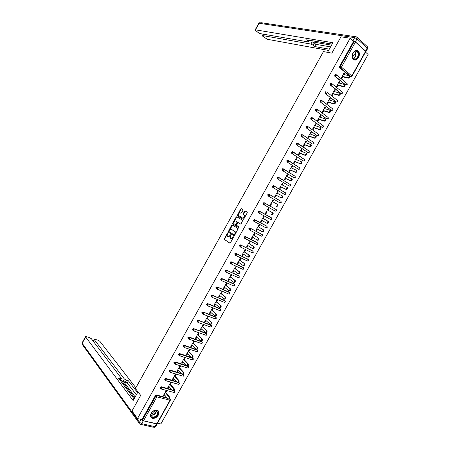<?xml version="1.0" encoding="UTF-8"?>
<svg xmlns="http://www.w3.org/2000/svg" width="450" height="450" viewBox="0 0 450 450"><rect width="100%" height="100%" fill="white"/><g stroke="black" fill="none" stroke-linecap="round" stroke-linejoin="round"><path stroke-width="0.67" d="M227.638 232.858L224.072 239.265L229.838 243.174L230.456 242.859L233.634 236.784L230.766 238.686L230.282 238.371L230.586 234.782L229.753 235.721L227.801 236.734L227.081 236.16L227.638 232.858M227.728 233.173L224.494 239.479L230.018 243.214M233.668 237.026L233.162 237.887L232.734 237.673M230.676 235.086L230.181 235.935L229.753 235.721M352.997 52.695C351.388 57.381 352.35 59.839 355.882 60.069L358.633 57.696C360.253 53.004 359.28 50.552 355.714 50.338L352.997 52.695M151.071 413.353C149.929 415.806 150.322 417.448 152.252 418.281C154.637 418.669 156.662 417.611 158.338 415.103C159.497 412.633 159.086 410.985 157.112 410.158C154.749 409.804 152.736 410.867 151.071 413.353M242.983 210.285L242.949 209.571L241.301 208.62L240.683 208.958L237.184 215.747L243.152 219.352L243.776 219.021L247.275 212.766L247.236 212.04L245.205 210.87L244.581 211.208L243.096 213.868L243.039 214.498L244.378 215.426C244.564 217.102 243.956 217.958 242.55 218.008L238.438 215.46C238.247 213.806 238.849 212.957 240.238 212.895L240.885 213.272L241.504 212.94L242.983 210.285M137.498 418.545L131.979 410.957L140.687 395.37L135.428 388.553L323.454 51.57L331.847 53.134L340.965 36.81L350.173 38.216L137.498 418.545L141.969 419.58L142.386 420.142L155.807 396.152L155.379 395.618L141.969 419.58M232.228 224.871L231.615 225.197L228.127 231.992L233.955 235.806L234.579 235.485L238.123 228.6L232.228 224.871M232.706 223.239L236.149 217.08L236.762 216.748L242.724 220.371L241.172 223.684L240.547 224.01L238.157 222.547L237.538 222.874L236.498 225.276L239.124 226.969L238.652 227.644L232.656 223.875L232.706 223.239L233.128 223.459L236.565 217.299L236.149 217.08M170.336 400.247L157.123 423.804L143.488 420.834L142.386 420.142M157.489 423.163L160.875 423.945L368.117 54.473L365.518 52.116M350.173 38.216L353.61 41.327L355.483 42.036L365.811 51.587L351.996 76.23M163.423 395.449L163.896 396.022L163.204 395.837L165.999 390.848L166.691 391.033L165.836 392.558M163.896 396.022L164.531 394.886M350.044 76.472L350.713 76.624L350.004 76.438M349.014 75.6L339.671 67.703L339.576 66.403L340.245 66.544L354.291 41.434M353.61 41.327L339.576 66.403M155.379 395.618L156.527 395.004L166.899 397.755M169.74 398.543L169.926 398.897M345.735 85.044L334.856 76.314L334.755 75.021L335.784 74.661M340.965 93.499L330.047 84.909L329.94 83.627L330.986 83.272M336.206 101.948L325.238 93.499L325.131 92.228L326.199 91.879M331.447 110.385L320.439 102.082L320.327 100.811L320.906 100.333L321.418 100.474M326.694 118.811L315.641 110.649L315.523 109.395L316.119 108.906L316.642 109.063M321.947 127.226L310.849 119.211L310.731 117.962L311.338 117.472L311.878 117.647M317.205 135.636L306.067 127.766L305.938 126.523L306.557 126.028L307.125 126.219M312.469 144.034L301.286 136.305L301.157 135.073L301.787 134.578L302.383 134.792M307.733 152.421L296.511 144.838L296.376 143.618L297.428 143.201M303.007 160.796L291.741 153.366L291.6 152.151L292.258 151.644L293.057 151.886M298.282 169.161L286.976 161.882L286.836 160.672L287.505 160.161L288.315 160.419M293.563 177.519L282.218 170.387L282.071 169.183L282.752 168.671L283.579 168.947M288.855 185.867L277.464 178.881L277.312 177.688L278.01 177.171L278.848 177.469M284.147 194.203L272.711 187.369L272.559 186.188L273.268 185.659L274.123 185.979M279.444 202.528L267.969 195.846L267.812 194.67L268.537 194.141L269.398 194.484M263.227 204.317L263.064 203.147L264.139 202.686L276.362 209.706L264.375 202.922L263.632 203.456L263.796 204.621L263.227 204.317L274.725 210.836L263.796 204.621L264.786 204.092L264.87 203.153L263.807 202.618M270.63 219.476L271.879 219.127L271.688 218.031L271.609 218.976L270.63 219.476L258.497 212.777L258.328 211.618L259.408 211.146L271.524 217.879L259.408 211.146M254.284 221.529L253.766 221.226L253.597 220.078L254.678 219.6L266.327 225.889M249.531 229.961L249.047 229.669L248.867 228.527L249.953 228.043L261.697 234.214M244.778 238.388L244.328 238.101L244.148 236.964L245.233 236.475L257.074 242.528M240.036 246.803L239.428 245.396L240.519 244.901L252.45 250.83M235.294 255.206L234.714 253.817L235.811 253.316L247.832 259.132M230.563 263.599L230.006 262.232L231.103 261.726L243.219 267.418M225.838 271.986L225.304 270.636L226.406 270.124L238.607 275.704M221.113 280.361L220.607 279.028L221.715 278.511L234.006 283.972M216.399 288.726L215.916 287.415L217.024 286.892L229.404 292.241M211.691 297.079L211.23 295.791L212.338 295.262L224.803 300.493M206.989 305.426L206.55 304.161L207.664 303.621L220.213 308.745M202.297 313.762L201.87 312.519L202.989 311.974L215.618 316.98M197.606 322.093L197.201 320.873L198.321 320.316L211.033 325.215M192.921 330.412L192.532 329.209L193.657 328.652L206.449 333.433M188.246 338.721L187.869 337.545L188.882 336.949L201.87 341.651M183.578 347.023L183.212 345.864L184.247 345.268L197.297 349.853M178.909 355.314L178.56 354.178L179.612 353.582L191.002 357.261M192.426 357.722L192.724 358.048M174.251 363.6L173.914 362.486L174.982 361.884L186.126 365.349M187.937 365.934L188.156 366.238M169.599 371.874L169.273 370.783L170.359 370.176L181.277 373.444M183.414 374.119L183.594 374.417M164.953 380.143L164.638 379.069L165.741 378.461L176.462 381.549M178.869 382.286L179.032 382.584M160.312 388.401L160.003 387.343L161.128 386.736L171.669 389.649M174.308 390.426L174.476 390.746M170.426 384.362L171.281 382.832L170.595 382.641L167.799 387.636L168.486 387.827L169.132 386.674M175.022 376.155L175.877 374.625L175.196 374.423L172.395 379.429L173.081 379.626L173.734 378.45M179.623 367.937L180.484 366.407L179.803 366.199L176.996 371.211L177.677 371.413L178.346 370.221M184.23 359.713L185.091 358.183L184.416 357.969L181.603 362.981L182.284 363.195L182.959 361.98M188.843 351.478L189.697 349.948L189.028 349.729L186.216 354.746L186.891 354.966L187.583 353.734M193.461 343.238L194.316 341.707L193.652 341.477L190.834 346.5L191.503 346.725L192.206 345.476M198.079 334.986L198.939 333.456L198.276 333.214L195.458 338.248L196.121 338.479L196.836 337.213M202.708 326.728L203.563 325.192L202.905 324.951L200.087 329.985L200.745 330.227L201.471 328.939M207.338 318.459L208.198 316.924L207.54 316.671L204.716 321.711L205.374 321.958L206.111 320.653M211.972 310.185L212.833 308.644L212.181 308.385L209.357 313.431L210.009 313.689L210.752 312.362M216.613 301.899L217.474 300.358L216.827 300.094L213.998 305.145L214.65 305.404L215.404 304.059M221.259 293.603L222.12 292.061L221.479 291.786L218.644 296.848L219.291 297.113L220.056 295.746M225.911 285.3L226.772 283.753L226.131 283.477L223.296 288.54L223.942 288.816L224.719 287.432M230.563 276.986L231.429 275.439L230.794 275.153L227.953 280.221L228.594 280.507L229.382 279.101M235.226 268.667L236.093 267.12L235.457 266.827L232.616 271.901L233.252 272.188L234.051 270.765M239.889 260.336L240.756 258.789L240.126 258.486L237.285 263.565L237.915 263.863L238.725 262.418M244.564 252L245.43 250.447L244.8 250.138L241.954 255.223L242.584 255.527L243.405 254.064M249.238 243.653L250.104 242.094L249.48 241.779L246.634 246.87L247.258 247.185L248.091 245.7M253.918 235.294L254.79 233.736L254.166 233.415L251.314 238.511L251.938 238.832L252.776 237.324M258.604 226.929L259.476 225.371L258.857 225.039L255.999 230.141L256.618 230.468L257.473 228.943M263.295 218.554L264.167 216.996L263.554 216.658L260.691 221.766L261.309 222.097L262.17 220.556M267.992 210.161L268.864 208.609L268.251 208.266L265.387 213.373L266.001 213.716L266.873 212.158M272.706 201.752L273.566 200.216L272.959 199.862L270.09 204.981L270.703 205.329L271.575 203.766M277.419 193.331L278.269 191.812L277.667 191.453L274.798 196.577L275.406 196.931L276.278 195.368M282.139 184.899L282.983 183.398L282.386 183.032L279.512 188.162L280.114 188.522L280.991 186.958M286.869 176.462L287.702 174.977L287.106 174.6L284.231 179.736L284.827 180.107L285.705 178.543M291.6 168.013L292.421 166.545L291.831 166.162L288.951 171.304L289.547 171.681L290.424 170.111M296.336 159.559L297.146 158.107L296.561 157.719L293.681 162.861L294.272 163.249L295.149 161.679M301.078 151.093L301.882 149.659L301.298 149.259L298.412 154.412L298.997 154.806L299.88 153.231M305.826 142.616L306.619 141.199L306.039 140.794L303.148 145.952L303.733 146.351L304.611 144.776M310.573 134.134L311.361 132.733L310.781 132.322L307.89 137.481L308.469 137.891L309.353 136.316M315.332 125.64L316.108 124.256L315.534 123.834L312.643 129.004L313.217 129.42L314.1 127.845M320.096 117.141L320.861 115.768L320.293 115.346L317.396 120.516L317.964 120.938L318.848 119.362M324.861 108.624L325.62 107.274L325.052 106.841L322.155 112.022L322.718 112.449L323.606 110.869M329.631 100.108L330.379 98.769L329.822 98.331L326.914 103.517L327.482 103.95L328.365 102.369M334.412 91.575L335.149 90.259L334.592 89.809L331.684 95.001L332.246 95.445L333.129 93.859M339.193 83.036L339.924 81.737L339.368 81.281L336.459 86.473L337.016 86.929L337.899 85.343M343.98 74.486L344.7 73.204L344.149 72.742L341.235 77.94L341.792 78.401L342.675 76.815M168.486 387.827L168.007 387.264M173.081 379.626L172.592 379.074M177.677 371.413L177.188 370.873M182.284 363.195L181.783 362.661M186.891 354.966L186.39 354.442M191.503 346.725L190.997 346.213M196.121 338.479L195.609 337.978M200.745 330.227L200.227 329.732M205.374 321.958L204.846 321.48M210.009 313.689L209.475 313.217M214.65 305.404L214.11 304.948M219.291 297.113L218.745 296.668M223.942 288.816L223.386 288.377M228.594 280.507L228.032 280.08M233.252 272.188L232.684 271.772M237.915 263.863L237.341 263.458M242.584 255.527L242.004 255.133M247.258 247.185L246.673 246.797M251.938 238.832L251.342 238.455M256.618 230.468L256.022 230.107M261.309 222.097L260.702 221.743M266.001 213.716L265.387 213.373M268.864 208.609L268.245 208.277M273.566 200.216L272.942 199.89M278.269 191.812L277.644 191.498M282.983 183.398L282.347 183.094M287.702 174.977L287.055 174.684M292.421 166.545L291.774 166.264M297.146 158.107L296.494 157.838M301.882 149.659L301.219 149.4M306.619 141.199L305.949 140.951M311.361 132.733L310.686 132.497M316.108 124.256L315.428 124.031M320.861 115.768L320.169 115.554M325.62 107.274L324.923 107.072M330.379 98.769L329.681 98.578M335.149 90.259L334.44 90.079M339.924 81.737L339.204 81.568M344.7 73.204L343.98 73.046M227.97 236.812L230.181 235.935M230.934 238.77L233.162 237.887M232.515 225.056L228.549 232.206L234.112 235.845M228.943 231.058L228.96 231.57L234.017 234.833L234.877 233.848L235.052 231.767L231.317 229.281L229.365 230.304L228.943 231.058M234.045 234.849L234.872 234.827L234.45 234.613M231.609 229.433L235.479 231.986L234.872 234.827M237.077 216.939L236.565 217.299M240.671 224.049L238.551 222.756M238.764 227.672L232.734 223.959M235.71 221.046C234.315 221.096 233.719 221.951 233.921 223.616L235.485 224.679L236.104 224.359L237.144 221.963L236.053 221.231M235.519 224.702L236.526 224.578L236.104 224.359M236.126 221.271L237.566 222.182L236.526 224.578M233.128 223.459L233.156 224.179M240.615 213.097L240.969 213.3M242.601 218.036L242.972 218.233C244.378 218.183 244.986 217.328 244.794 215.657L244.131 215.179M245.554 211.072L243.512 214.099L243.456 214.723L244.547 215.404M241.65 208.822L241.099 209.183L237.606 215.972L243.253 219.386M164.059 394.318L167.878 398.936C168.902 399.082 169.273 398.436 168.986 396.979L169.678 397.164C169.965 398.616 169.594 399.268 168.57 399.116M168.986 396.979L169.678 397.164L165.364 391.989M168.981 396.968L165.144 392.372M168.654 386.111L172.524 390.645C173.548 390.791 173.919 390.144 173.638 388.699L174.33 388.89C174.611 390.33 174.24 390.983 173.211 390.836M173.638 388.699L174.33 388.89L169.948 383.799M173.627 388.682L169.74 384.165M173.25 377.899L177.171 382.354C178.194 382.489 178.571 381.842 178.301 380.413L178.987 380.61C179.257 382.039 178.886 382.686 177.857 382.551M178.959 380.582L174.538 375.604M178.273 380.385L174.341 375.952M177.857 369.681L181.828 374.046C182.852 374.175 183.229 373.534 182.964 372.116L183.645 372.324C183.915 373.736 183.532 374.383 182.509 374.254M183.611 372.285L179.134 367.397M182.931 372.077L178.948 367.729M182.464 361.451L186.486 365.732C187.509 365.856 187.892 365.214 187.633 363.814L188.314 364.022C188.572 365.428 188.19 366.069 187.166 365.946M188.269 363.977L183.729 359.184M187.588 363.763L183.555 359.499M187.076 353.216L191.149 357.412C192.178 357.525 192.561 356.889 192.308 355.494L192.982 355.719C193.236 357.109 192.853 357.744 191.824 357.632M192.932 355.657L188.336 350.961M192.257 355.438L188.173 351.259M150.784 415.074C150.795 410.676 158.602 408.364 158.209 412.847C158.203 417.195 150.441 419.563 150.784 415.074M157.804 412.757L156.296 410.524C153.461 410.417 151.672 411.846 150.924 414.821L152.409 417.026C155.25 417.161 157.044 415.738 157.804 412.757M151.194 413.618C153.169 413.606 154.401 412.582 154.879 410.558L154.884 410.496M150.733 417.06L152.061 417.977C155.582 418.146 157.815 416.379 158.76 412.684L158.175 410.743M352.322 55.131L352.344 55.007C353.036 49.534 359.539 49.736 358.627 55.164C358.189 59.557 353.081 61.048 352.378 56.953L352.322 55.131M358.183 55.125C358.29 52.324 357.289 51.019 355.185 51.21C353.706 51.739 352.766 52.999 352.361 54.979L352.401 56.779C352.873 58.523 353.846 59.259 355.326 59.001C356.844 58.461 357.801 57.167 358.183 55.125M352.513 57.201L354.251 54.557L353.644 52.211M354.279 60.008L355.539 59.974C357.429 59.304 358.616 57.701 359.094 55.17C359.303 52.402 358.436 50.76 356.501 50.231M137.987 391.866L133.127 400.567L85.652 336.96L82.164 343.271L139.466 422.286L141.007 419.355M135.163 396.923L123.182 381.094L124.358 378.979L94.309 339.626L93.353 341.348M124.358 378.979L126.349 380.211L125.168 382.331L123.182 381.094M137.548 392.642L128.413 380.773L126.349 380.211M135.866 387.771L99.906 341.353L98.123 340.256L95.001 339.289L94.202 339.311L94.309 339.626M156.516 423.861L143.269 420.817L141.671 423.669L154.941 426.673L156.516 423.861L157.297 423.501M119.829 379.907L120.544 378.63L121.359 378.546L121.213 378.118L91.356 338.715L89.561 337.613L86.377 336.628L85.556 336.651L85.652 336.96M120.544 378.63L118.44 378.056L134.078 398.869M141.064 419.434L143.269 420.817M134.606 397.918L120.78 379.581M136.339 394.813L127.237 382.888L125.168 382.331M127.237 382.888L128.413 380.773M327.532 52.329L332.91 42.699L255.459 29.841L255.161 29.886L255.628 30.532L258.266 32.642L260.179 33.621L308.363 41.929L308.779 41.878L308.368 41.209L308.947 40.174M332.134 44.089L306.681 39.791L308.368 41.209M355.365 41.833L365.518 51.047L367.172 48.099L357.041 38.835L355.365 41.833L352.817 40.613M263.391 34.172L262.311 35.606L262.766 36.236L267.249 39.274L328.59 50.439M313.009 45.141L310.877 44.055L312.109 41.844L314.241 42.93L313.009 45.141L314.662 46.536L329.299 49.163M262.62 35.572L310.877 44.055M365.692 51.801L365.518 51.047M312.109 41.844L331.532 45.169M309.639 40.331L332.111 44.128M314.241 42.93L315.889 44.331L330.564 46.896M315.889 44.331L314.662 46.536M191.694 344.97L195.817 349.082C196.847 349.189 197.235 348.553 196.987 347.175L197.657 347.4C197.904 348.778 197.516 349.414 196.493 349.307M197.595 347.332L192.949 342.731M196.926 347.102L192.791 343.012M196.318 336.713L200.492 340.74C201.521 340.836 201.915 340.206 201.673 338.839L202.337 339.075C202.579 340.436 202.191 341.072 201.161 340.976M202.269 338.996L197.561 334.491M201.6 338.76L197.415 334.755M200.947 328.449L205.172 332.392C206.201 332.483 206.595 331.853 206.359 330.497L207.023 330.739C207.259 332.094 206.865 332.724 205.836 332.634M206.944 330.654L202.179 326.244M206.28 330.412L202.044 326.486M205.577 320.175L209.857 324.034C210.881 324.113 211.281 323.488 211.056 322.149L211.714 322.397C211.944 323.736 211.545 324.366 210.516 324.281M211.629 322.301L206.803 317.987M210.966 322.048L206.679 318.212M210.218 311.895L214.543 315.664C215.572 315.743 215.977 315.113 215.752 313.791L216.411 314.044C216.636 315.371 216.231 315.996 215.201 315.923M216.315 313.937L211.433 309.718M215.657 313.678L211.32 309.926M214.858 303.604L219.24 307.288C220.269 307.356 220.674 306.731 220.461 305.421L221.113 305.685C221.327 306.996 220.922 307.62 219.893 307.553M221.006 305.567L216.067 301.444M220.354 305.303L215.961 301.635M219.51 295.301L223.937 298.907C224.966 298.963 225.377 298.339 225.169 297.039L225.821 297.309C226.029 298.609 225.619 299.233 224.589 299.171M225.703 297.186L220.708 293.158M225.056 296.916L220.612 293.332M224.162 286.993L228.645 290.509C229.674 290.559 230.085 289.941 229.882 288.652L230.529 288.928C230.732 290.216 230.321 290.835 229.292 290.784M230.406 288.799L225.354 284.867M229.759 288.517L225.264 285.024M228.819 278.674L233.353 282.105C234.382 282.15 234.799 281.531 234.602 280.254L235.249 280.541C235.44 281.818 235.024 282.431 233.994 282.392L233.567 282.201M235.114 280.401L230.001 276.564M234.472 280.114L229.928 276.705M233.482 270.349L238.067 273.696C239.096 273.729 239.518 273.111 239.327 271.851L239.968 272.143C240.154 273.403 239.737 274.022 238.708 273.988L238.252 273.78M239.828 271.991L234.658 268.256M239.186 271.699L234.591 268.374M238.151 262.012L242.786 265.275C243.816 265.298 244.243 264.684 244.058 263.43L244.693 263.734C244.879 264.983 244.451 265.596 243.422 265.573L242.944 265.348M244.541 263.576L239.316 259.937M243.906 263.273L239.259 260.038M242.826 253.671L247.511 256.843C248.541 256.86 248.968 256.247 248.794 255.009L249.424 255.313C249.604 256.556 249.176 257.164 248.147 257.147L247.641 256.905M249.266 255.15L243.979 251.606M248.636 254.841L243.934 251.691M247.5 245.317L252.242 248.4C253.271 248.411 253.704 247.798 253.536 246.572L254.16 246.887C254.329 248.113 253.901 248.726 252.872 248.715L252.343 248.451M253.991 246.713L248.648 243.27M253.367 246.398L248.614 243.338M252.186 236.953L256.978 239.951C258.007 239.951 258.441 239.344 258.278 238.129L258.902 238.449C259.065 239.664 258.632 240.272 257.602 240.272L257.051 239.991M258.727 238.269L253.322 234.922M258.103 237.949L253.294 234.973M256.871 228.583L261.72 231.497C262.749 231.486 263.188 230.878 263.031 229.674L263.649 230.006C263.807 231.21 263.368 231.817 262.339 231.823L261.765 231.519M263.464 229.815L258.002 226.569M262.845 229.489L257.985 226.597M267.593 221.018L268.403 221.552C268.549 222.744 268.11 223.346 267.081 223.363L266.462 223.026C267.491 223.009 267.936 222.407 267.784 221.214L262.682 218.216M244.8 211.326L245.076 210.836M268.206 221.355L262.688 218.205M266.462 223.026L261.568 220.208M272.34 212.541L273.161 213.086C273.302 214.268 272.858 214.869 271.828 214.892L271.215 214.549C272.244 214.526 272.689 213.924 272.548 212.737L267.379 209.824M277.138 204.075L277.92 204.609C278.055 205.779 277.611 206.381 276.581 206.415L275.968 206.066C277.003 206.032 277.447 205.431 277.312 204.255L272.081 201.426M281.925 195.593L282.69 196.127C282.819 197.286 282.369 197.888 281.34 197.927L275.653 195.053M281.34 197.927L280.733 197.572C281.762 197.528 282.212 196.926 282.082 195.767L276.795 193.016M280.733 197.572L275.676 195.013M286.718 187.099L287.46 187.633C287.584 188.781 287.134 189.382 286.099 189.433L280.356 186.654M286.099 189.433L285.497 189.067C286.526 189.017 286.982 188.415 286.858 187.268L281.509 184.596M285.497 189.067L280.389 186.593M291.516 178.605L292.236 179.128C292.354 180.27 291.898 180.866 290.869 180.928L285.064 178.245M290.869 180.928L290.267 180.551C291.302 180.495 291.757 179.893 291.639 178.757L286.228 176.169M290.267 180.551L285.109 178.172M296.314 170.094L297.022 170.618C297.135 171.743 296.674 172.344 295.639 172.412L289.777 169.83M295.639 172.412L295.048 172.029C296.077 171.962 296.539 171.366 296.426 170.235L290.953 167.732M295.048 172.029L289.828 169.734M301.123 161.578L301.809 162.096C301.916 163.215 301.449 163.811 300.42 163.884L294.497 161.404M300.42 163.884L299.829 163.496C300.859 163.423 301.326 162.821 301.219 161.708L295.678 159.289M299.829 163.496L294.559 161.291M305.933 153.051L306.602 153.562C306.703 154.671 306.236 155.267 305.201 155.351L299.216 152.972M305.201 155.351L304.616 154.958C305.646 154.873 306.113 154.271 306.017 153.169L300.414 150.834M304.616 154.958L299.295 152.837M311.124 144.782L311.4 145.024C311.496 146.121 311.023 146.717 309.988 146.807L303.947 144.529M309.988 146.807L309.409 146.407C310.438 146.312 310.911 145.716 310.815 144.619L305.156 142.369M309.409 146.407L304.031 144.377M315.923 136.226L316.204 136.474C316.288 137.559 315.816 138.156 314.781 138.257L308.683 136.074M314.781 138.257L314.201 137.846C315.236 137.745 315.709 137.149 315.624 136.058L309.898 133.898M314.201 137.846L308.773 135.906M320.721 127.665L321.013 127.913C321.092 128.987 320.619 129.583 319.584 129.696L313.419 127.614M319.584 129.696L319.005 129.274C320.04 129.167 320.518 128.571 320.434 127.491L314.651 125.415M319.005 129.274L313.526 127.429M325.524 119.087L325.822 119.34C325.901 120.409 325.423 121.005 324.388 121.123L318.161 119.143M324.388 121.123L323.814 120.696C324.849 120.578 325.327 119.981 325.254 118.913L319.404 116.921M323.814 120.696L318.279 118.941M330.339 110.509L330.643 110.762C330.716 111.819 330.233 112.416 329.197 112.545L322.914 110.661M329.197 112.545L328.629 112.112C329.664 111.983 330.148 111.386 330.075 110.329L324.169 108.422M328.629 112.112L323.038 110.441M335.154 101.914L335.469 102.172C335.531 103.224 335.048 103.815 334.012 103.956L327.668 102.172M334.012 103.956L333.444 103.511C334.485 103.371 334.969 102.78 334.901 101.728L328.933 99.911M333.444 103.511L327.803 101.931M339.975 93.313L340.296 93.572C340.358 94.612 339.868 95.209 338.827 95.355L332.426 93.679M338.827 95.355L338.271 94.905C339.306 94.759 339.795 94.163 339.739 93.122L333.703 91.395M338.271 94.905L332.572 93.414M344.818 84.707L345.133 84.966C345.184 85.995 344.694 86.591 343.654 86.743L337.191 85.168M343.654 86.743L343.097 86.288C344.137 86.13 344.627 85.539 344.576 84.504L338.479 82.867M343.097 86.288L337.348 84.887M349.667 76.089L349.971 76.348C350.021 77.372 349.526 77.962 348.486 78.126L341.961 76.652M348.486 78.126L347.934 77.664C348.975 77.496 349.47 76.905 349.419 75.881L343.26 74.329M347.934 77.664L342.124 76.354M227.638 233.291L227.216 233.078M233.567 237.161L233.139 236.947M230.586 235.215L230.158 235.001M156.735 423.883L169.976 400.264L156.915 396.838L143.488 420.834M170.353 399.347L169.571 398.874L170.004 398.987L170.353 400.219L169.976 400.264L169.706 398.632M156.915 396.838L155.807 396.152L156.954 395.539L167.338 398.284L156.96 395.544L156.527 395.004L156.954 395.539L156.915 396.838M355.483 42.036L341.432 67.146L351.799 75.943L365.642 51.249M350.713 76.624L351.799 75.943L351.984 76.252L350.713 76.624L340.341 67.843L339.671 67.703M340.245 66.544L341.432 67.146L340.341 67.843L340.245 66.544M174.111 390.718L174.561 390.848L174.544 392.119L173.683 392.411L161.117 388.974M161.128 386.736L161.567 387.264L160.442 387.872L160.695 388.856L161.55 388.558L161.584 387.264L172.114 390.173L161.595 387.276L161.151 386.741M174.915 391.202L174.268 390.499M179.482 383.929L179.151 382.714L179.117 383.957L178.251 384.261L165.735 380.694M165.78 378.473L166.219 378.984L176.912 382.056M179.477 383.046L178.616 382.562L179.134 382.697L178.824 382.348M184.056 375.772L183.729 374.563L183.696 375.795L182.824 376.104L170.359 372.403M170.409 370.192L170.859 370.693L181.732 373.95M183.105 374.355L183.707 374.535L183.369 374.169M188.634 367.605L188.314 366.407L188.28 367.616L187.403 367.942L174.982 364.106M175.05 361.901L175.506 362.396L188.286 366.368L187.898 365.963M193.219 359.432L192.904 358.239L192.864 359.438L191.987 359.769L179.612 355.798M179.696 353.604L180.152 354.088L192.864 358.194L192.414 357.728M197.809 351.248L197.499 350.061L197.46 351.242L196.571 351.585L184.247 347.479M184.343 345.296L184.809 345.769L197.454 350.01L196.982 349.537M202.399 343.052L202.101 341.876L202.056 343.041L201.161 343.395L188.888 339.154M188.994 336.977L189.467 337.444L202.05 341.82L201.566 341.353M207 334.856L206.702 333.681L206.657 334.834L205.763 335.194L193.534 330.817M193.657 328.652L206.162 333.163M211.601 326.644L211.314 325.479L211.264 326.616L210.364 326.987L198.18 322.47M198.321 320.316L210.757 324.962M215.336 318.853L216.197 318.442L215.927 317.267L215.876 318.386L214.971 318.769L202.838 314.117M202.989 311.974L215.359 316.755M220.821 310.202L220.545 309.049L220.494 310.151L219.578 310.545L207.495 305.752M207.664 303.621L219.966 308.537M225.439 301.961L225.174 300.819L225.118 301.905L224.196 302.31L212.158 297.377M212.338 295.262L224.578 300.308M230.057 293.721L229.798 292.579L229.748 293.653L228.819 294.064L216.827 288.99M217.024 286.892L229.191 292.072M233.775 285.891L234.681 285.48L234.433 284.332L234.377 285.39L233.443 285.812L221.501 280.597M221.715 278.511L233.814 283.826M239.321 277.206L239.074 276.075L239.012 277.121L238.072 277.549L226.176 272.194M226.406 270.124L238.438 275.574M243.023 269.353L243.951 268.942L243.72 267.812L243.658 268.841L242.708 269.28L230.861 263.779M231.103 261.726L243.067 267.317M247.652 261.073L248.591 260.662L248.366 259.537L248.304 260.55L247.348 261.006L235.547 255.358M235.811 253.316L247.708 259.043M252.287 252.782L253.243 252.371L253.018 251.252L252.956 252.253L251.994 252.714L240.238 246.921M240.519 244.901L252.349 250.763M256.928 244.479L257.895 244.074L257.681 242.961L257.608 243.951L256.646 244.417L244.941 238.483M245.233 236.475L256.995 242.477M261.579 236.177L262.553 235.766L262.344 234.664L262.271 235.631L261.304 236.115L249.643 230.029M249.953 228.043L261.641 234.18M266.096 227.852L267.216 227.453L267.013 226.35L266.94 227.312L265.961 227.801L254.351 221.569M254.678 219.6L266.299 225.872M279.399 202.506L267.969 195.846M269.494 194.535L281.048 201.364L269.454 194.513L268.386 194.968L268.543 196.144L269.539 195.604L269.623 194.676L268.537 194.141M284.074 194.169L272.711 187.369M274.264 186.058L285.559 192.847M288.754 185.816L277.464 178.881M279.039 177.57L290.407 184.652M293.434 177.463L282.218 170.387M283.821 169.076L295.093 176.276M298.125 169.093L286.976 161.882M288.608 160.571L299.784 167.895M302.822 160.718L291.741 153.366M293.394 152.061L304.481 159.502M307.519 152.336L296.511 144.838M298.192 143.539L309.178 151.099M312.227 143.944L301.286 136.305M302.991 135.006L313.881 142.684M316.935 135.54L306.067 127.766M307.794 126.467L318.589 134.263M321.649 127.131L310.849 119.211M326.368 118.71L315.641 110.649M331.093 110.278L320.439 102.082M335.824 101.841L325.238 93.499M340.56 93.392L341.213 93.566L330.699 85.073L330.047 84.909M342.484 93.195L341.213 93.566L342.287 92.908L342.388 92.143L331.881 83.621L331.779 84.397L330.699 85.073L330.593 83.784L331.2 83.317M345.296 84.938L345.96 85.095L335.514 76.466L334.856 76.314M347.231 84.729L345.96 85.095L347.04 84.431L347.141 83.677L336.707 75.015L336.6 75.774L335.514 76.466L335.419 75.167L336.454 74.812M174.915 392.079L174.572 390.853L174.105 390.724M165.077 379.581L165.33 380.576L166.191 380.267L166.219 378.984L165.077 379.581M169.723 371.284L169.965 372.291L170.837 371.964L170.859 370.693L169.723 371.284M184.044 374.884L183.077 374.372M174.369 362.981L174.611 363.994L175.483 363.656L175.506 362.396L174.369 362.981M188.618 366.711L175.534 362.43L174.982 361.884M179.021 354.668L179.257 355.686L180.141 355.343L180.152 354.088L179.021 354.668M193.196 358.532L180.191 354.127L179.612 353.582M183.679 346.343L183.915 347.366L184.798 347.017L184.809 345.769L183.679 346.343M197.775 350.342L184.854 345.819L184.247 345.268M188.342 338.006L188.572 339.047L189.461 338.681L189.467 337.444L188.342 338.006M202.365 342.141L189.518 337.5L188.882 336.949M193.011 329.664L193.236 330.711L194.136 330.339L194.136 329.108L193.011 329.664M206.955 333.934L193.528 328.624M197.685 321.317L197.904 322.369L198.81 321.986L198.804 320.76L197.685 321.317M211.551 325.716L198.174 320.282M202.359 312.958L202.579 314.016L203.49 313.622L203.479 312.407L202.359 312.958M216.152 317.492L202.826 311.934M207.045 304.588L207.259 305.657L208.176 305.252L208.159 304.048L207.045 304.588M220.759 309.257L207.489 303.581M211.731 296.207L211.939 297.287L212.861 296.871L212.844 295.678L211.731 296.207M225.366 301.011L212.153 295.217M216.422 287.826L216.63 288.906L217.558 288.484L217.53 287.297L216.422 287.826M229.984 292.759L216.821 286.841M221.124 279.428L221.321 280.519L222.255 280.086L222.227 278.904L221.124 279.428M234.602 284.496L221.496 278.46M225.827 271.024L226.024 272.121L226.963 271.676L226.929 270.506L225.827 271.024M239.226 276.227L226.176 270.073M230.535 262.609L230.726 263.717L231.671 263.261L231.632 262.102L230.535 262.609M243.855 267.941L230.861 261.669M235.249 254.183L235.434 255.302L236.391 254.835L236.34 253.682L235.249 254.183M248.49 259.656L235.553 253.26M239.963 245.751L240.148 246.881L241.11 246.403L241.059 245.256L239.963 245.751M253.125 251.353L240.244 244.845M244.688 237.313L244.868 238.444L245.835 237.96L245.779 236.824L244.688 237.313M257.771 243.045L244.946 236.413M249.418 228.859L249.593 230.001L250.566 229.506L250.504 228.381L249.418 228.859M262.418 234.731L249.654 227.981M254.149 220.399L254.323 221.552L255.302 221.046L255.234 219.926L254.149 220.399M267.069 226.406L254.368 219.532M258.891 211.933L259.059 213.092L260.044 212.574L259.971 211.461L258.891 211.933M271.727 218.07L259.082 211.078M276.289 210.634L275.299 211.146L276.553 210.791L276.362 209.706L276.289 210.634M280.969 202.286L279.973 202.804L281.227 202.449L281.048 201.364L280.969 202.286M273.139 186.469L273.291 187.656L274.298 187.104L274.207 186.019L273.139 186.469M285.733 193.022L285.654 193.928L284.653 194.456L285.913 194.102L285.733 193.022L273.268 185.659M277.898 177.964L278.049 179.156L279.056 178.599L278.961 177.519L277.898 177.964M278.01 177.171L290.43 184.663L290.346 185.558L289.339 186.097L290.599 185.743L290.244 184.489M282.662 169.447L282.808 170.651L283.821 170.078L283.725 169.014L282.662 169.447M295.296 177.368L295.127 176.299L295.043 177.176L294.03 177.733L295.29 177.373M282.752 168.671L294.936 176.119M287.432 160.926L287.572 162.135L288.596 161.556L288.489 160.498L287.432 160.926M299.993 168.986L299.829 167.923L299.745 168.795L298.727 169.357L299.987 168.998M287.505 160.161L299.632 167.743M292.207 152.393L292.343 153.607L293.372 153.017L293.265 151.971L292.207 152.393M304.695 160.599L304.537 159.542L304.453 160.397L303.429 160.971L304.689 160.611M292.258 151.644L304.335 159.356M296.989 143.848L297.118 145.074L298.153 144.472L298.041 143.432L296.989 143.848M297.022 143.111L309.251 151.149L309.167 151.993L308.132 152.578L309.397 152.213L309.037 150.958M301.77 135.298L301.899 136.53L302.94 135.917L302.822 134.888L301.77 135.298M301.787 134.578L303.041 135.079L313.971 142.746L313.881 143.578L312.846 144.174L314.106 143.809L313.751 142.554M306.562 126.737L306.686 127.98L307.733 127.356L307.609 126.332L306.562 126.737M306.557 126.028L307.834 126.529L318.696 134.336L318.606 135.157L317.559 135.759L318.825 135.399L318.471 134.139M311.361 118.164L311.479 119.413L312.531 118.783L312.401 117.771L311.361 118.164M323.556 126.962L323.421 125.916L323.331 126.726L322.279 127.339L323.544 126.973M323.303 125.826L312.632 117.968L311.338 117.472M316.159 109.586L316.277 110.846L317.334 110.199L317.199 109.192L316.159 109.586M328.281 118.53L328.157 117.489L328.061 118.282L327.009 118.907L328.275 118.541M328.011 117.377L317.436 109.395L316.119 108.906M320.906 100.333L321.553 100.513L320.968 100.997L321.081 102.263L322.144 101.61L322.245 100.811L332.724 108.917M333.011 110.087L332.893 109.046L332.798 109.834L331.74 110.469L333.006 110.104M325.704 91.749L326.351 91.918L325.777 92.396L325.884 93.673L326.959 93.009L327.06 92.222L337.438 100.44M337.539 101.374L336.476 102.021L337.742 101.655L337.635 100.603L337.539 101.374M342.495 93.178L342.129 91.935M331.881 83.621L331.161 83.317L331.881 83.621M347.243 84.707L346.894 83.475M335.306 74.554L336.442 74.807M224.572 239.558L224.145 239.344M224.55 238.826L224.123 238.612M228.628 232.284L228.206 232.071M228.606 231.564L228.184 231.345M232.037 225.411L231.615 225.197M235.299 234.062L234.877 233.848M235.209 231.711L234.782 231.491M231.739 229.5L231.317 229.281M238.579 222.773L238.157 222.547M237.51 222.817L237.088 222.598M237.476 222.092L237.054 221.873M240.66 213.12L240.238 212.895M243.551 214.819L243.129 214.594M243.512 214.099L243.096 213.868M245.002 211.438L244.581 211.208M237.69 216.062L237.274 215.837M237.662 215.342L237.24 215.123M241.099 209.183L240.683 208.958M156.403 410.558L156.414 410.979C155.666 413.949 153.872 415.367 151.037 415.226L150.936 415.198M150.924 414.939C153.675 415.114 155.424 413.747 156.172 410.844L156.167 410.496M354.971 51.277L355.967 54.726C355.624 56.638 354.741 57.904 353.323 58.517M353.149 58.343C354.499 57.729 355.337 56.514 355.663 54.686L354.729 51.379M139.219 423.202L82.609 344.942L82.086 342.928M157.258 423.782L155.722 426.516L153.321 427.23L140.918 424.44M139.466 422.286L140.057 424.249C140.574 424.727 141.114 424.536 141.671 423.669L139.466 422.286M352.98 40.641L354.656 37.642L259.093 23.271L255.459 29.841M258.778 23.344L259.971 22.534L258.789 23.321L255.161 29.886M260.775 22.652L355.674 36.748L354.656 37.642L357.041 38.835L357.255 37.401L355.674 36.748L356.569 36.889M367.537 48.724L367.374 46.682L367.172 48.099L367.509 48.774L365.889 51.666M356.794 37.001L366.958 46.294M271.828 214.892L271.215 214.549M276.581 206.415L275.968 206.066M174.111 392.529L174.898 392.108M178.678 384.373L179.466 383.957M176.929 382.078L166.236 379.007L165.741 378.461M183.246 376.217L184.039 375.801M181.761 373.978L170.882 370.721L170.359 370.176M187.813 368.049L188.618 367.633M192.392 359.871L193.202 359.454M196.971 351.686L197.792 351.27M201.555 343.491L202.388 343.074M206.145 335.289L206.983 334.873M210.741 327.077L211.59 326.661M219.943 310.629L220.809 310.213M224.55 302.389L225.428 301.978M229.162 294.142L230.051 293.732M238.399 277.622L239.316 277.217M330.502 83.154L331.161 83.317M224.494 239.479L224.072 239.265M228.549 232.206L228.127 231.992M235.479 231.986L235.052 231.767M237.566 222.182L237.144 221.963M233.078 224.094L232.656 223.875M244.794 215.657L244.378 215.426M243.456 214.723L243.039 214.498M237.606 215.972L237.184 215.747M178.301 380.413L178.987 380.61M182.964 372.116L183.645 372.324M187.633 363.814L188.314 364.022M192.308 355.494L192.982 355.719M150.936 415.192L152.409 417.026M353.486 58.652L355.326 59.001M81.996 344.239L82.069 342.956L85.556 336.651M154.164 427.438L155.678 426.594M121.331 378.591L120.274 380.498M94.202 339.311L93.189 341.139M309.662 40.292L308.801 41.844M262.311 35.606L263.132 34.127M196.987 347.175L197.657 347.4M201.673 338.839L202.337 339.075M206.359 330.497L207.023 330.739M211.056 322.149L211.714 322.397M215.752 313.791L216.411 314.044M220.461 305.421L221.113 305.685M225.169 297.039L225.821 297.309M229.882 288.652L230.529 288.928M234.602 280.254L235.249 280.541M239.327 271.851L239.968 272.143M244.058 263.43L244.693 263.734M248.794 255.009L249.424 255.313M253.536 246.572L254.16 246.887M258.278 238.129L258.902 238.449M263.031 229.674L263.649 230.006M267.784 221.214L268.403 221.552M272.548 212.737L273.161 213.086M277.312 204.255L277.92 204.609M282.082 195.767L282.69 196.127M286.858 187.268L287.46 187.633M291.639 178.757L292.236 179.128M296.426 170.235L297.022 170.618M301.219 161.708L301.809 162.096M306.017 153.169L306.602 153.562M310.815 144.619L311.4 145.024M315.624 136.058L316.204 136.474M320.434 127.491L321.013 127.913M325.254 118.913L325.822 119.34M330.075 110.329L330.643 110.762M334.901 101.728L335.469 102.172M339.739 93.122L340.296 93.572M344.576 84.504L345.133 84.966M349.419 75.881L349.971 76.348"/></g></svg>
